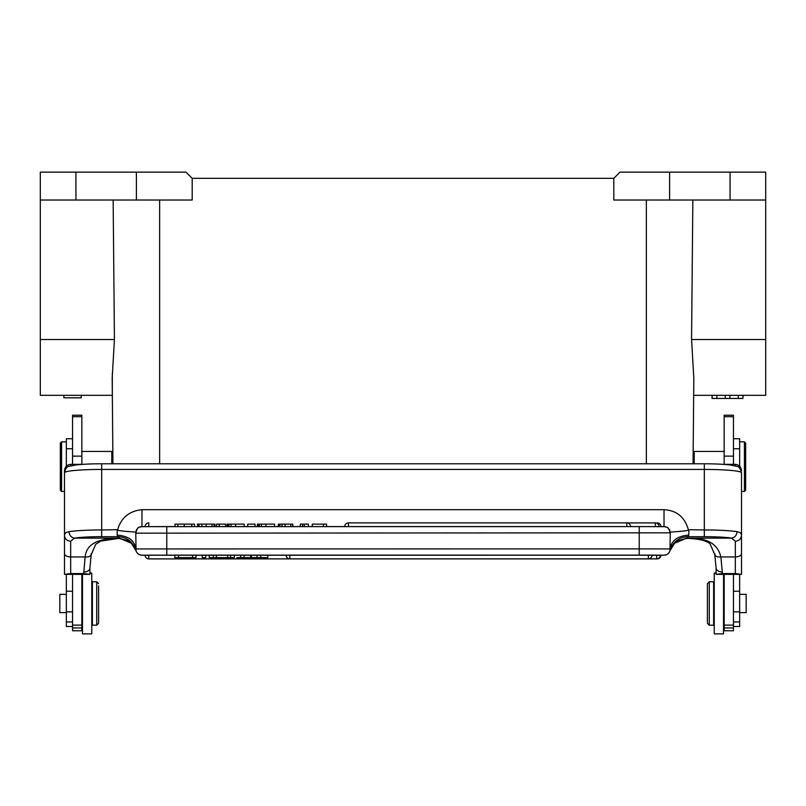 <?xml version="1.0" encoding="UTF-8"?>
<svg xmlns="http://www.w3.org/2000/svg" width="806" height="806" viewBox="0 0 806 806"><rect width="100%" height="100%" fill="white"/><g stroke="black" fill="none" stroke-linecap="round" stroke-linejoin="round"><path stroke-width="1.21" d="M744.422 441.829L745.661 443.078L745.661 490.189L744.422 491.438L744.422 441.829L739.656 441.829M693.059 463.782L693.815 378.125L693.16 452.478L694.198 451.441L694.198 463.782M64.48 574.356L70.676 573.57L83.703 573.57L89.899 574.356L64.48 574.356L64.48 535.577C64.42 533.501 65.911 532.212 68.963 531.688A37.197 3.295 0 0 1 101.677 529.955L117.646 529.693C121.192 517.654 129.303 510.994 141.977 509.694L141.977 526.64L664.023 526.61L664.023 509.694C676.697 510.45 684.808 517.109 688.354 529.693L704.323 529.955L704.323 536.685A31.001 2.74 0 0 1 731.586 538.126L687.296 538.126L676.969 541.169M688.354 529.693C688.818 530.429 684.828 531.083 676.395 531.658C670.773 531.99 668.708 532.484 670.219 533.159L670.018 550.548C673.171 541.682 679.176 537.058 688.032 536.685L704.323 536.685M688.818 529.955L688.818 535.124L687.296 538.126L677.564 540.816L674.531 543.163M737.037 531.688C740.089 532.212 741.58 533.501 741.52 535.577L741.52 472.729A37.197 3.295 180 0 0 704.323 469.435L704.323 529.955A37.197 3.295 0 0 1 737.037 531.688C736.664 535.385 734.85 537.542 731.586 538.136L735.324 541.269L735.324 573.57L741.52 574.356L716.101 574.356L722.297 573.57L735.324 573.57M741.51 535.658L741.52 574.356M64.48 474.21L64.48 470.644C64.893 466.916 66.948 464.81 70.676 464.337L83.703 464.337M83.703 573.57L85.134 556.946L70.676 556.946L70.676 541.279C66.999 540.876 64.933 538.972 64.49 535.577L64.48 472.729C66.797 464.609 68.47 467.037 75.129 465.052C81.799 464.226 90.645 463.803 101.677 463.782L101.677 469.435A37.197 3.295 180 0 0 64.48 472.729M716.101 574.356L716.101 567.625M722.297 464.337L735.324 464.337C739.052 464.81 741.107 466.916 741.51 470.644M83.703 572.048A6.196 3.919 -0 0 0 89.899 568.129L89.899 574.356M70.676 541.269L74.414 538.136M68.963 531.688C69.356 535.375 71.17 537.521 74.414 538.126A31.001 2.74 0 0 1 101.677 536.685L117.968 536.685C126.824 537.058 132.829 541.682 135.982 550.548L136.043 550.8A6.196 6.196 -0 0 0 141.977 555.203L664.023 555.203C666.965 555.042 668.94 553.571 669.957 550.8L674.582 543.244L687.76 537.662M117.182 529.955L117.182 535.124L118.885 538.368L128.99 541.148M117.646 529.693C116.739 530.348 120.729 531.013 129.615 531.658C135.428 531.99 137.483 532.484 135.781 533.159L670.219 532.816A6.196 6.196 180 0 0 664.023 526.61A6.196 6.196 180 0 1 670.219 532.816C667.821 525.099 666.471 527.92 665.031 526.691L639.218 526.58L639.218 548.886L670.219 548.936A6.196 6.196 180 0 1 664.023 555.133A6.196 6.196 180 0 0 670.219 548.936M326.561 526.58L326.561 524.122L323.397 524.122L323.397 526.58M312.275 526.58L312.275 524.142L323.397 524.142M300.255 526.58L300.255 524.122L308.335 524.122L308.335 526.6M278.765 526.6L278.765 524.122L292.82 524.132L292.82 526.58M278.362 526.61L278.765 524.132M257.386 526.61L257.386 524.132L258.414 524.132M258.414 526.6L258.414 524.122L274.544 524.122L274.544 526.58M247.704 526.58L247.704 524.132L255.039 524.132L255.039 526.58M227.07 526.61L227.07 524.132L228.098 524.132M228.098 526.6L228.098 524.122L244.218 524.122L244.218 526.58M216.542 526.58L216.542 524.122L225.599 524.142L225.599 526.58M197.248 524.132L198.195 524.132M197.732 526.6L197.732 524.122L206.155 524.112L214.124 524.122L214.134 526.58L214.134 524.122L214.134 526.6M214.134 524.132L214.95 524.132L214.95 526.58M175.023 526.6L175.023 524.122L194.518 524.132L194.518 526.58L194.518 524.132M304.245 526.6L304.245 524.122M302.562 526.6L302.562 524.122M279.873 526.6L279.873 524.122M290.795 526.6L290.795 524.122M285.062 526.6L285.062 524.122M282.009 526.6L282.009 524.122M265.899 526.6L265.899 524.122M261.416 526.6L261.416 524.122M235.584 526.6L235.584 524.122M231.1 526.6L231.1 524.122M219.252 526.58L219.252 524.122M212.028 526.6L212.028 524.122M206.155 526.6L206.155 524.112M199.011 526.6L199.011 524.122M191.737 526.6L191.737 524.122M184.262 526.6L184.262 524.112M714.851 553.712C714.67 556.1 716.685 557.178 720.866 556.946C717.763 543.546 706.519 537.34 687.125 538.317L677.332 540.937M91.149 553.712C91.33 556.1 89.325 557.178 85.134 556.946C86.343 544.433 97.586 538.227 118.875 538.317L128.597 541.028L130.381 542.287M687.115 538.368C703.295 538.982 708.988 542.247 710.227 544.211L714.771 554.679L716.101 568.129C716.544 570.467 718.609 571.766 722.297 572.048L720.866 556.946L735.324 556.946A6.196 3.365 180 0 0 741.52 553.581M74.414 538.126L118.704 538.126L128.436 540.826L131.469 543.163M118.24 537.662L131.418 543.254L136.043 550.8L135.781 532.816A6.196 6.196 -0 0 1 141.977 526.61A6.196 6.196 -0 0 0 135.781 532.816C138.179 525.099 139.529 527.92 140.969 526.691L166.782 526.58L166.782 555.102M250.606 555.143L250.606 557.621L257.084 557.601L257.084 555.122L240.682 555.122L240.682 557.601L244.107 557.601L244.107 555.122M257.084 555.122L267.844 555.143L267.844 557.621L264.207 557.621M209.217 557.601L234.345 557.601L209.217 557.601L209.217 555.122L240.682 555.122M202.215 557.601L202.215 555.122L205.782 555.122L205.782 557.601L202.215 557.621L205.782 557.601M192.594 555.122L195.999 555.122L195.999 557.601L174.842 557.621L178.489 557.601L178.489 555.122L192.594 555.143L192.594 557.621L195.999 557.601M174.842 557.601L174.842 555.122L178.489 555.122M289.848 555.122L286.13 555.143A3.718 3.718 0 0 0 289.848 558.84L289.848 555.122L660.386 555.143A3.718 3.718 0 0 1 656.658 558.86L656.658 555.143M148.798 555.163L145.08 555.183A3.718 3.718 0 0 0 148.798 558.88L148.798 555.163L174.842 555.163M286.13 555.163L267.844 555.163M209.217 555.163L205.782 555.163M202.215 555.163L195.999 555.163M145.08 555.203L141.977 555.203L145.08 555.203A3.718 3.718 0 0 0 148.798 558.901L657.202 558.88A3.718 3.718 0 0 0 660.92 555.163L660.386 555.163M227.624 557.611L227.624 555.122M230.576 555.122L230.576 557.601M234.345 557.601L234.345 555.122M213.268 557.601L213.268 555.122M216.401 555.122L216.401 557.611M257.084 557.601L260.721 557.601L260.721 555.122M260.721 557.601L267.844 557.621M264.277 557.621L258.948 557.601M258.978 557.601L236.893 557.621M236.883 557.621L240.682 557.601M244.107 557.601L250.616 557.621M178.489 557.601L192.594 557.621M135.781 548.936A6.196 6.196 0 0 0 141.977 555.133A6.196 6.196 0 0 1 135.781 548.936L639.218 548.886L639.218 555.102M741.52 535.577L741.52 535.577C741.077 538.972 739.011 540.876 735.324 541.279M98.584 585.902L98.584 623.33L98.584 585.902M96.72 625.184L92.378 625.184L92.378 581.791L96.72 581.791L96.72 625.184L98.584 623.33M66.344 612.631L59.825 612.631L59.825 594.344L66.344 594.344M72.54 611.865L66.344 611.865L66.344 621.96L72.54 621.96M66.344 611.865L66.344 591.211L72.54 591.211M66.344 574.517L66.344 591.211M66.344 466.271L66.344 438.736L72.54 438.736M72.54 626.504L66.344 626.504L66.344 621.96M724.161 456.125L724.161 415.211L733.46 415.211L733.46 456.125L724.161 456.125L724.161 464.337M733.46 464.337L733.46 456.125M724.161 574.607L724.161 630.766L733.46 630.766L733.46 574.607M72.54 574.607L72.54 630.766L81.839 630.766L81.839 574.607M72.54 416.692L72.54 415.211L81.839 415.211L81.839 416.692L72.54 416.692L72.54 464.337M81.839 464.337L81.839 416.692M81.839 625.124L72.54 625.124M724.161 625.124L733.46 625.124M723.536 574.628L723.536 633.869L714.237 633.869L714.237 573.106L716.101 573.106M733.46 438.736L739.656 438.736L739.656 466.271M733.46 621.96L739.656 621.96L739.656 574.517M739.656 621.96L739.656 626.504L733.46 626.504M707.416 622.413L707.416 583.645L707.416 622.413M709.28 581.791L713.622 581.791L713.622 625.184L709.28 625.184L709.28 581.791L707.416 583.645M739.656 594.344L746.175 594.344L746.175 612.631L739.656 612.631M89.899 573.106L91.763 573.106L91.763 633.869L82.464 633.869L82.464 574.628M61.578 491.438L60.339 490.189L60.339 443.078L61.578 441.829L61.578 491.438L64.48 491.438M111.802 463.782L111.802 451.441L81.839 451.441M725.219 395.333L725.219 398.436L712.041 398.436L712.071 395.333L712.041 398.436M716.897 395.333L716.897 398.436M712.161 395.333L712.161 398.436M742.971 395.333L742.971 398.436L725.219 398.436M743.072 395.333L742.971 398.436M738.296 395.333L738.296 398.436M729.914 395.333L729.914 398.436M765.7 172.131L619.995 172.131L613.799 178.338L613.799 200.029L765.7 200.029L765.7 172.131L765.7 395.333L693.664 395.333M692.848 200.029L691.568 339.538L765.7 339.538M693.815 378.125L691.568 339.538M669.605 172.131L669.605 200.029M613.799 178.338L192.201 178.338L192.201 200.029L40.3 200.029L40.3 172.131L136.395 172.131L136.395 200.029M192.201 178.338L186.005 172.131L136.395 172.131M40.3 200.029L40.3 339.538L114.432 339.538L113.152 200.029M63.855 395.333L63.855 397.811L81.225 397.811L81.225 395.333M114.432 339.538L112.185 378.125L112.336 395.333L40.3 395.333L40.3 339.538M112.336 395.333L112.316 373.319M112.941 463.782L112.185 378.125L112.84 452.478L111.802 451.441M101.677 536.685L101.677 469.435L704.323 469.435L704.323 463.782L101.677 463.782M664.023 509.694L141.977 509.694M670.219 548.977C671.338 540.574 677.534 535.95 688.818 535.124M735.324 464.337L735.324 465.868M70.676 465.868L70.676 464.337M70.676 573.57L70.676 556.946A6.196 3.365 0 0 1 64.48 553.581L64.48 574.275M117.182 535.124C128.466 535.95 134.662 540.574 135.781 548.977M259.27 526.6L259.27 524.122M228.944 526.6L228.944 524.122M201.913 526.6L201.913 524.122M177.854 526.6L177.854 524.122M348.444 526.58L348.444 522.882L626.816 522.882L626.816 526.58M627.199 522.903L655.359 522.903L655.359 526.61M660.92 526.6A3.718 3.718 0 0 0 657.202 522.913L657.202 523.386M145.08 526.6A3.718 3.718 0 0 1 148.798 522.913L148.798 526.59M669.957 550.8A6.196 6.196 180 0 1 664.023 555.203L660.92 555.203L664.023 555.203M722.297 573.57L722.297 572.048M251.401 557.621L251.401 555.133M656.658 558.86L289.848 558.86L648.387 558.84L648.387 555.122M148.798 558.88L657.202 558.82M66.344 448.751L72.54 448.751M81.839 627.955L72.54 627.955M81.839 456.125L72.54 456.125M724.161 416.692L733.46 416.692M724.161 627.955L733.46 627.955M739.656 611.865L733.46 611.865M733.46 591.211L739.656 591.211M733.46 448.751L739.656 448.751M646.352 463.782L646.352 200.029M730.055 200.029L730.055 172.131M75.945 172.131L75.945 200.029M159.648 200.029L159.648 463.782M741.52 491.438L744.422 491.438M694.198 451.441L724.161 451.441M741.52 472.729C739.203 464.609 737.53 467.037 730.871 465.052C724.201 464.226 715.355 463.803 704.323 463.782M278.362 524.132L278.362 526.58M292.8 524.132L292.8 526.58M257.386 524.132L257.386 526.58M227.06 524.132L227.06 526.58M348.444 522.882A3.718 3.718 0 0 0 344.716 526.58M630.544 526.58A3.718 3.718 0 0 0 626.816 522.882M659.086 526.59A3.718 3.718 0 0 0 655.359 522.903M89.899 568.129L91.229 554.679L95.783 544.211L100.72 541.118L118.885 538.368M166.782 526.58L639.218 526.58M648.387 558.84A3.718 3.718 0 0 0 652.104 555.122M286.13 555.143A3.718 3.718 0 0 0 289.848 558.86M657.202 558.901A3.718 3.718 0 0 0 660.92 555.183M141.977 555.203C139.045 555.032 137.06 553.571 136.043 550.8M98.584 583.645L96.72 581.791M91.763 588.602L92.378 588.602M81.839 589.851L82.464 589.226M81.839 617.124L82.464 617.749M91.763 618.363L92.378 618.363M707.416 623.33L709.28 625.184M714.237 618.363L713.622 618.363M724.161 617.124L723.536 617.749M724.161 589.851L723.536 589.226M714.237 588.602L713.622 588.602M66.344 441.829L61.578 441.829"/></g></svg>
